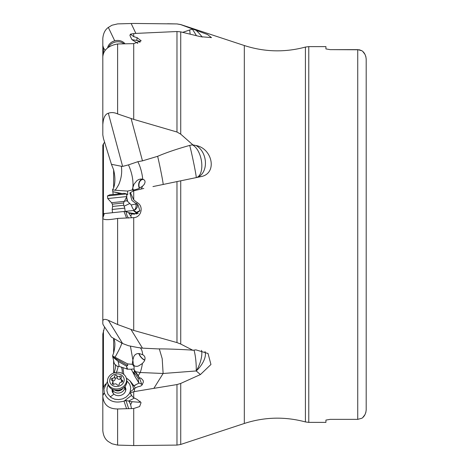 <?xml version="1.0" encoding="UTF-8"?>
<svg xmlns="http://www.w3.org/2000/svg" width="469" height="469" viewBox="0 0 469 469"><rect width="100%" height="100%" fill="white"/><g stroke="black" fill="none" stroke-linecap="round" stroke-linejoin="round"><path stroke-width="0.7" d="M113.627 169.842C115.321 176.877 115.321 182.904 113.627 187.911L112.548 189.746L114.987 190.226A16.907 8.055 101.2 0 0 115.069 190.144L115.913 189.212A16.907 8.055 101.2 0 0 116.283 188.755L118.651 184.798A16.907 8.055 101.2 0 0 118.821 184.423L118.833 184.393C121.395 178.255 122.227 172.211 121.342 166.261L111.423 164.297L113.627 169.842L113.627 187.911M122.069 193.545L112.83 191.71L112.548 189.746M112.83 191.71L113.152 194.483M126.437 194.6L127.691 194.658L126.648 194.453M127.691 194.658L127.627 191.088L114.987 190.226M127.627 191.088L132.235 189.986L132.874 187.536C133.477 180.436 132.012 172.879 128.477 164.877L122.62 166.395L121.342 166.261M122.62 166.395L108.339 113.252C105.115 114.096 103.274 117.942 102.817 124.807L102.817 134.955L103.438 138.461L111.423 164.297M108.339 113.252C111.264 112.191 114.354 112.408 117.613 113.92L133.712 119.372L133.712 43.629L117.613 43.969C108.427 45.64 103.497 49.907 102.817 56.767L102.817 45.546L103.438 47.686L105.132 50.429M102.817 218.226L102.817 145.091L104.622 142.048M113.369 338.219L113.627 338.53C115.321 341.332 115.321 346.151 113.627 352.981L112.548 355.924L127.627 363.891L127.691 365.527L112.83 356.944L112.548 355.924M117.871 366.242L116.98 366.266A6.443 2.111 -137.9 0 0 114.33 363.762L112.783 357.02L118.135 361.353L126.437 366.148L127.609 369.15L131.261 369.255A5.282 4.743 149.1 0 1 134.128 369.209M115.474 364.73L115.315 368.3L114.178 372.837M117.613 445.104L133.712 445.55L133.712 408.511L117.613 408.968L117.613 445.104L111.968 443.774L108.339 441.569C105.115 439.306 103.274 435.642 102.817 430.589L102.817 389.317L103.438 387.341L105.548 383.959M116.277 372.867C117.631 369.085 118.223 366.875 118.065 366.254L118.077 366.26M116.98 366.266L117.32 366.236M117.52 366.23L119.208 366.465L118.135 361.353M133.712 330.422L176.977 342.581L180.729 344.047L192.9 350.279A15.477 5.915 11.7 0 0 192.413 350.208A15.477 5.915 11.7 0 0 189.687 349.95C176.989 349.223 166.307 348.872 157.637 348.883L142.47 348.145L137.822 347.529L128.477 345.723L122.62 343.525L111.423 337.094L103.438 325.275L102.817 323.909L102.817 320.89C103.274 319.09 105.115 318.897 108.339 320.321L117.613 324.525L133.712 330.422L133.712 217.639L117.613 218.437C108.427 220.084 103.497 220.037 102.817 218.302L102.817 251.044M118.235 193.949L118.135 192.952L112.783 191.715M118.135 192.952L121.448 193.609M124.232 201.142L127.07 200.849L131.261 204.988A5.282 0.639 166.8 0 1 135.904 204.091A5.282 0.639 166.8 0 1 136.755 204.038M126.671 197.044L127.609 201.43M132.235 189.986L134.064 190.777M137.329 204.378L137.218 207.304L135.488 209.596L134.198 210.135C133.26 209.491 132.281 207.773 131.261 204.988M129.86 203.458L124.097 206.225M136.35 212.351L139.967 210.663L138.537 211.83L136.444 212.416L137.575 212.252L139.95 210.733M128.67 218.05C127.498 217.053 126.618 214.89 126.026 211.56L124.244 211.472L133.812 210.47L138.285 213.536M124.244 211.472L103.901 213.612L102.811 217.475M106.328 213.36L107.19 213.266M107.389 213.243L107.976 213.184M110.262 212.944L106.844 213.301M137.253 213.741L133.348 210.517M136.749 213.934L128.594 212.674L130.64 215.887L132.088 213.882L134.363 214.216L139.891 210.898L138.056 204.947L136.784 204.056L137.106 202.579C144.047 205.985 141.491 217.452 133.712 217.639M126.026 211.56L128.594 212.674M142.4 186.31L138.619 188.614L134.697 189.881L133.343 189.705L132.891 189.036L132.874 187.536L134.011 184.17L137.03 180.512L138.965 179.428L140.852 179L142.699 179.181C145.255 180.014 145.712 181.82 144.065 184.598L142.4 186.31A16.907 5.288 -103.7 0 1 140.987 189.025M139.363 188.257A5.704 4.057 94 0 1 138.636 184.786A5.704 4.057 94 0 1 142.47 179.117M128.477 164.877L137.822 161.694A16.907 5.288 -103.7 0 1 142.699 179.181M137.822 161.694L142.47 160.855L157.637 156.312C159.952 165.815 163.722 185.208 163.118 184.505M114.729 40.826L108.339 27.431C105.115 29.694 103.274 33.358 102.817 38.411L102.817 124.807M102.817 56.767L102.817 57.71M102.817 72.965L102.817 79.683M102.817 395.783L102.817 334.045L104.622 326.952M117.613 408.968C108.427 408.945 103.497 404.63 102.817 396.035L102.817 412.233M102.817 395.66L104.306 392.946L103.93 389.176L107.465 381.361M128.67 408.745L126.026 400.561L124.004 401.112C114.295 403.662 107.729 400.942 104.306 392.946L102.817 394.664M124.004 401.112L126.566 408.739M133.653 389.153L132.78 385.77L130.013 380.863L133.917 385.717L139.129 383.015M126.29 378.084L130.013 380.863M127.961 379.145L126.325 378.207M124.244 401.018L131.467 395.437M129.942 392.512L128.893 394.335L126.167 397.061L122.62 398.896L118.645 399.635L114.694 399.201L111.206 397.642L107.976 394.177L106.909 390.853L107.19 387.347L108.192 384.961M126.829 382.182L127.392 381.449L129.684 384.205L130.751 387.529L130.183 391.932M134.304 398.117L128.594 401.042L129.11 401.353L130.64 404.729L132.088 401.704L139.762 402.291L140.161 401.253M126.026 400.561L128.594 401.042M122.984 367.526L123.746 374.356M134.392 375.294L131.338 369.302M122.251 373.383A5.282 1.466 86.5 0 0 121.342 366.987M127.609 369.15L119.208 366.465M127.07 369.261L126.741 367.696M126.437 366.148L127.691 365.527M130.429 346.145L132.874 359.946L132.235 364.319L127.627 363.891M102.817 320.89L102.817 217.956M102.817 217.874L104.3 213.571L102.817 218.185M124.004 211.501L126.566 218.038M200.468 176.719L152.947 186.58M136.784 204.056L131.947 200.474L129.866 192.935L130.394 192.607L133.712 199.853L133.712 190.772L143.807 188.444M133.712 199.853L137.106 202.579M131.472 217.499L130.64 215.887M132.088 213.882L129.11 213.032M133.712 190.772L130.394 192.607M157.637 156.312C166.307 152.601 176.989 148.966 189.687 145.419A15.477 15.084 57 0 1 192.413 144.933A15.477 15.084 57 0 1 192.9 144.898L195.895 145.484A16.907 12.452 -101.9 0 1 205.434 162.585A16.907 12.452 -101.9 0 1 196.716 177.499M196.23 177.599A16.907 0.528 78.2 0 0 193.785 163.417A16.907 0.528 78.2 0 0 189.687 145.419M133.712 119.372L176.977 132.018L180.729 134.163L192.9 144.898M182.717 32.355L189.687 29.975A15.477 9.169 166.6 0 1 192.413 29.219A15.477 9.169 166.6 0 1 192.9 29.119L207.474 34.513L211.501 37.614L200.415 36.67L180.729 31.88L176.977 31.523L134.316 33.475L130.394 34.161L133.712 36.629L133.712 33.569M133.712 36.629L137.106 37.667L141.175 40.797L133.712 43.629M140.161 42.017L139.727 41.278L136.784 40.422L137.106 37.667M138.056 40.674L139.774 42.263M137.839 43.394L131.947 39.672L129.919 35.468A8.442 7.199 168.4 0 0 130.534 34.395M129.919 35.468L130.394 34.161M136.784 40.422L131.947 39.672M108.339 27.431L111.968 25.226L117.613 23.896L133.712 23.45L176.977 23.937L180.729 24.617L192.9 29.119M143.719 179.645A5.282 3.758 -86 0 0 143.063 179.516A5.282 3.758 -86 0 0 138.941 184.786A5.282 3.758 -86 0 0 139.662 188.104M362.027 50.84L361.962 50.787C364.431 52.551 365.838 55.319 366.189 59.094L366.189 409.906L366.189 59.094L365.838 56.55L364.941 54.316L362.842 51.549M361.839 50.716L359.377 49.802M359.266 49.778L330.153 49.638L325.926 48.923L330.153 49.638L357.736 49.638L357.736 419.362L361.962 418.213C364.431 416.449 365.838 413.681 366.189 409.906L365.838 412.45L364.941 414.684L362.754 417.533M357.736 419.362L330.153 419.362L325.926 420.077L330.153 419.362M325.926 48.923L325.926 46.619L308.772 46.619L308.772 422.381L325.926 422.381L325.926 420.077M361.962 50.787L357.736 49.638M192.9 350.279L195.895 349.862L208.031 353.485L210.95 364.489L200.415 374.561L180.729 383.431L176.977 384.568L153.861 388.355L163.118 373.488L140.213 372.509L138.203 375.739L139.533 378.196L138.027 378.096L133.759 372.286L134.867 371.706A6.554 1.032 62.5 0 1 134.539 371.243L134.064 369.449L135.529 371.706L140.213 372.509A16.907 5.939 99.7 0 0 142.4 363.475L138.619 365.914L137.141 366.371L134.697 366.142L133.343 364.489L132.874 359.946L133.87 356.329L135.318 354.541L137.03 353.69L138.965 353.503L142.699 354.705A16.907 5.939 99.7 0 0 140.284 347.887M200.415 176.731C217.892 174.017 212.615 148.415 195.895 145.484M190.191 34.161A16.907 2.72 82.5 0 1 189.687 29.975M195.895 30.122A16.907 4.186 -136.9 0 1 202.227 37.092M133.712 445.55L176.977 445.087L176.977 384.568M139.574 377.821L141.146 378.29L143.145 380.47L143.373 382.012L142.095 384.949L140.753 386.057L137.382 386.948L134.597 388.414L129.866 392.184L132.258 396.446L133.712 397.73L133.712 391.703L153.861 388.355M133.712 397.73L137.106 399.412L141.052 402.648L139.633 406.553L133.712 408.511M131.472 408.435L130.64 404.729M132.088 401.704L129.11 401.353M142.365 384.627L138.789 382.851L134.451 375.569L133.747 372.269L134.539 371.243M134.316 391.463L134.597 388.414M133.712 391.703L130.394 392.946M130.816 394.23L129.919 392.401A8.442 7.346 167.7 0 1 130.534 393.432M138.203 375.739L135.529 371.706M139.639 378.202L134.867 371.706M132.235 364.319L133.413 365.515L134.105 367.045L134.064 369.449M144.739 360.198A5.704 2.269 49.9 0 1 138.801 353.497M142.699 354.705C145.255 356.182 145.712 358.451 144.065 361.523L142.4 363.475M204.982 351.533A16.907 8.266 -49.4 0 1 196.206 370.956L163.118 373.488L162.192 358.65L159.313 348.883M201.529 350.337A16.907 6.871 -67.5 0 1 196.206 370.956A16.907 3.242 85.6 0 0 194.002 350.067M139.047 353.509A5.282 2.099 -130.1 0 0 144.827 359.946M138.789 382.851L138.027 378.096M111.962 389.135L112.273 391.949L113.897 394.153L115.802 395.261L118.065 395.73L120.416 395.508L122.602 394.622L124.373 393.174L125.528 391.322L125.932 389.276L125.082 386.374M127.07 200.849L126.741 197.713M124.766 386.761A6.337 5.458 168.1 0 1 122.896 391.263A6.337 5.458 168.1 0 1 112.408 389.358M122.907 388.408A5.599 4.825 168.1 0 1 122.069 389.364A5.599 4.825 168.1 0 1 114.77 390.12M126.437 378.659L126.712 379.966A9.614 8.284 168.1 0 1 123.998 387.541A9.614 8.284 168.1 0 1 123.992 387.546A9.614 8.284 168.1 0 1 113.428 389.762A9.614 8.284 168.1 0 1 107.893 383.923L107.618 382.616A9.614 8.284 168.1 0 1 110.338 375.036A9.614 8.284 168.1 0 1 119.929 372.55A9.614 8.284 168.1 0 1 126.437 378.659A9.614 8.284 168.1 0 1 123.716 386.239A9.614 8.284 168.1 0 1 114.119 388.725A9.614 8.284 168.1 0 1 107.618 382.616M111.868 375.968A7.293 6.279 168.1 0 1 122.122 375.528A7.293 6.279 168.1 0 1 122.01 384.463A7.293 6.279 168.1 0 1 111.751 384.902A7.293 6.279 168.1 0 1 111.868 375.968M122.139 380.177A2.152 1.853 168.1 0 1 121.078 378.934A2.152 1.853 168.1 0 1 121.371 377.598A1.184 1.02 -11.9 0 0 119.771 376.261A2.152 1.853 168.1 0 1 116.787 375.687A1.184 1.02 -11.9 0 0 114.571 376.296A2.152 1.853 168.1 0 1 113.926 377.692A2.152 1.853 168.1 0 1 112.355 378.301A1.184 1.02 -11.9 0 0 111.733 380.253A2.152 1.853 168.1 0 1 112.795 381.496A2.152 1.853 168.1 0 1 112.507 382.833A1.184 1.02 -11.9 0 0 114.108 384.17A2.152 1.853 168.1 0 1 117.092 384.744A1.184 1.02 -11.9 0 0 119.308 384.129A2.152 1.853 168.1 0 1 121.524 382.124A1.184 1.02 -11.9 0 0 122.139 380.177L122.468 381.713M112.642 381.074A1.184 1.02 168.1 0 1 112.923 381.033A2.152 1.853 -11.9 0 0 114.5 380.423A2.152 1.853 -11.9 0 0 115.145 379.034A1.184 1.02 168.1 0 1 117.361 378.419A2.152 1.853 -11.9 0 0 120.345 378.993A1.184 1.02 168.1 0 1 121.061 378.811M121.078 378.934L121.653 381.666A2.152 1.853 -11.9 0 0 121.805 382.088M113.392 384.351A2.152 1.853 -11.9 0 0 113.369 384.228L112.795 381.496M126.589 193.92L107.465 195.931L109.687 194.846L124.191 193.322L126.589 193.92L126.865 196.54L123.505 203.007L123.746 205.27L124.789 208.13L112.179 209.461L112.519 212.709M123.746 205.27L112.607 206.436L112.179 209.461M126.865 196.54L107.741 198.545L111.546 202.714L124.009 201.406M123.963 43.775A9.614 8.284 168.1 0 0 108.591 47.111M125.006 43.781A9.614 8.284 168.1 0 0 123.716 42.486A9.614 8.284 168.1 0 0 114.09 41.02A9.614 8.284 168.1 0 0 107.606 47.861M103.438 47.686L103.438 53.489M103.438 143.725L103.438 216.092M113.627 373.031L113.627 360.397M113.627 352.981L113.627 338.53M121.342 342.827C122.274 342.499 121.436 344.95 118.833 350.191L118.821 350.214A16.907 1.524 -60 0 1 118.651 350.56L116.283 355.015A16.907 1.524 -60 0 1 115.913 355.678L115.069 357.179A16.907 1.524 -60 0 1 114.987 357.331M134.198 210.135A5.282 3.775 84 0 0 135.699 208.084A5.282 3.775 84 0 0 135.904 204.091M134.398 211.419L133.243 210.528M142.47 160.855L131.156 118.739M117.613 43.969L117.613 113.92M103.438 330.539L103.438 387.341M132.78 385.77L133.917 385.717L135.33 388.027M122.62 343.525L108.339 320.321M117.613 218.437L117.613 324.525M142.47 348.145L131.156 329.748M176.977 342.581L176.977 181.585M129.919 193.369L130.534 193.322M176.977 132.018L176.977 31.523M135.875 33.393L131.156 23.491M176.977 23.937L167.544 23.749M308.772 46.619L305.413 47.07L305.413 421.93L308.772 422.381M305.413 421.93C284.9 416.437 264.534 416.947 244.326 423.472L244.326 45.528L180.729 24.552L176.977 23.913M180.729 344.047L180.729 180.811M244.326 423.472L180.729 444.448L180.729 383.431M180.729 134.163L180.729 31.88M192.413 144.933A16.907 8.565 -101.8 0 1 201.16 159.354A16.907 8.565 -101.8 0 1 196.564 177.528M192.413 29.219A16.907 1.694 -122 0 1 196.429 35.685M139.533 378.196L141.767 384.31M196.206 370.956L200.415 374.561M113.897 394.153L110.262 396.938M119.771 376.261L120.345 378.993M112.789 384.175L112.507 382.833M112.923 381.033L112.355 378.301M115.145 379.034L114.571 376.296M117.361 378.419L116.787 375.687M123.505 203.007L112.367 204.173L112.607 206.436M133.917 385.717L135.793 384.973M305.413 47.07C284.9 52.563 264.534 52.053 244.326 45.528M180.729 444.448L176.977 445.087M124.789 386.732L125.669 390.929M112.378 389.34L113.258 393.538M123.986 387.546C121.6 388.983 120.973 391.152 113.428 389.762M124.789 208.13L125.129 211.378M111.546 202.714L112.367 204.173M107.465 195.931L107.741 198.545"/></g></svg>

